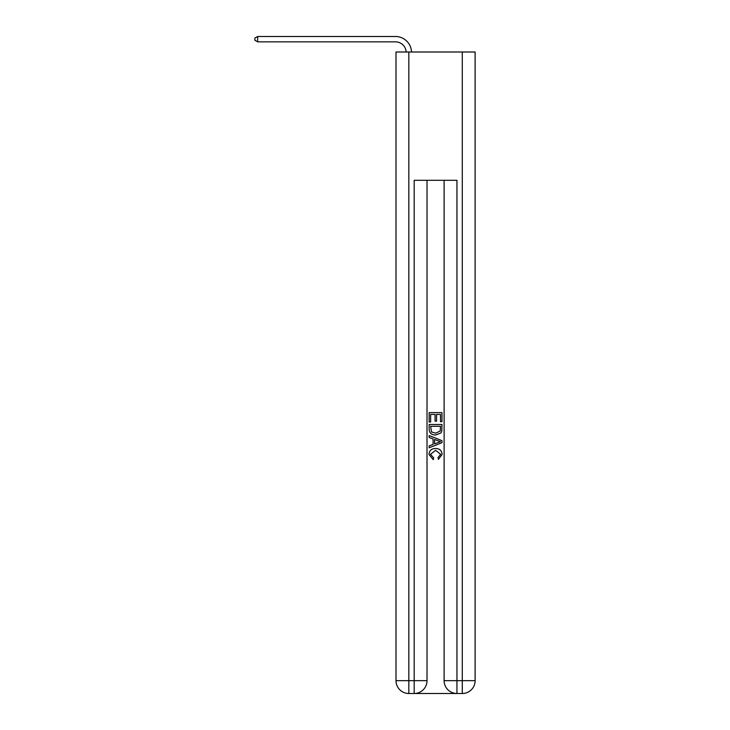 <?xml version="1.0" encoding="UTF-8"?>
<svg xmlns="http://www.w3.org/2000/svg" width="730" height="730" viewBox="0 0 730 730"><rect width="100%" height="100%" fill="white"/><g stroke="black" fill="none" stroke-linecap="round" stroke-linejoin="round"><path stroke-width="1.09" d="M415.142 693.5L455.985 693.5M408.837 52.003L408.837 680.67L396.007 680.67L396.007 52.003L475.12 52.003L475.12 680.67L462.291 680.67L462.291 52.003M444.114 180.301L444.114 680.67A12.83 12.83 0 0 0 456.943 693.5L456.943 680.67L444.114 680.67A12.83 12.83 0 0 0 456.943 693.5L462.291 693.5L462.291 680.67L456.943 680.67L456.943 180.301L414.184 180.301L414.184 680.67L408.837 680.67L408.837 693.5L414.184 693.5A12.83 12.83 0 0 0 427.013 680.67L414.184 680.67L414.184 693.5A12.83 12.83 0 0 0 427.013 680.67L427.013 180.301M462.291 693.5A12.83 12.83 0 0 0 475.12 680.67A12.83 12.83 0 0 1 462.291 693.5M396.007 680.67A12.83 12.83 0 0 0 408.837 693.5A12.83 12.83 0 0 1 396.007 680.67M429.149 422.013L429.149 412.642L441.978 412.642L441.978 421.685L440.5 421.685L440.5 414.448L436.549 414.448L436.549 421.192L435.071 421.192L435.071 414.448L430.627 414.448L430.627 422.013L429.149 422.013M429.149 429.076L429.149 424.486L441.978 424.486L441.796 431.138L440.874 432.999L435.637 435.007C431.53 435.025 429.368 433.045 429.149 429.076M430.627 426.293L431.54 431.968L435.664 433.2L440.236 431.01L440.5 426.293L430.627 426.293M429.149 437.48L429.149 435.554L441.978 440.655L441.978 442.69L429.149 447.782L429.149 445.866L433.1 444.406L433.1 438.94L429.149 437.48M438.128 440.792L434.578 439.478L434.578 443.858L440.5 441.668L438.128 440.792M430.463 454.279L433.675 457.874L433.255 459.681L428.984 454.443C429.331 450.501 431.558 448.521 435.664 448.494C439.606 448.585 441.76 450.556 442.143 454.407L438.411 459.352L438.027 457.546L440.664 454.325L435.664 450.31L430.463 454.279M406.154 52.003A10.694 10.694 -45.7 0 0 395.468 41.847L257.654 41.847L254.879 40.241L254.879 38.106L257.654 36.5L395.468 36.5A16.042 16.042 134.3 0 1 411.501 52.003M257.654 36.5L257.654 41.847"/></g></svg>
